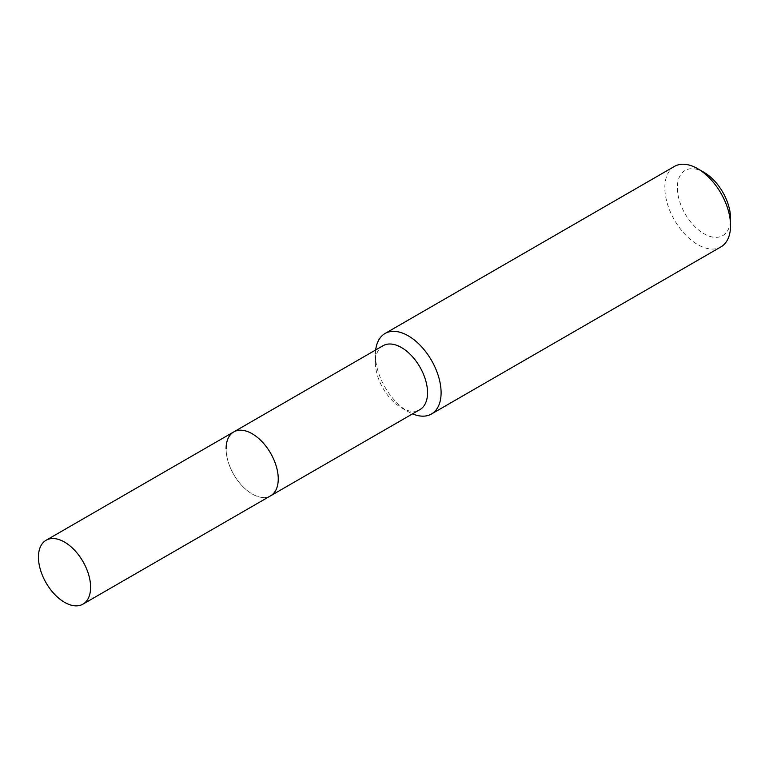 <?xml version="1.0" encoding="UTF-8"?>
<svg xmlns="http://www.w3.org/2000/svg" width="769" height="769" viewBox="0 0 769 769"><rect width="100%" height="100%" fill="white"/><g stroke="black" fill="none" stroke-linecap="round" stroke-linejoin="round"><path stroke-width="0.58" stroke-dasharray="3.85 2.88" d="M383.029 345.723A36.883 21.292 -120 0 0 375.387 362.612L375.387 354.788A46.467 26.828 -120 0 0 408.243 411.694A46.467 26.828 -120 0 0 412.559 413.857M375.676 349.972A46.467 26.828 -120 0 0 375.387 354.788M674.461 166.402A46.467 26.828 -120 0 0 664.839 187.674A46.467 26.828 -120 0 0 685.121 234.43A46.467 26.828 -120 0 0 720.928 246.887M703.952 172.314A37.614 21.715 -120 0 0 677.354 187.674A37.614 21.715 -120 0 0 703.952 233.738A37.614 21.715 -120 0 0 730.55 218.386M375.387 362.612A36.883 21.292 -120 0 0 401.466 407.781A36.883 21.292 -120 0 0 419.912 409.608M226.096 448.798A36.883 21.292 -120 0 0 242.197 485.921A36.883 21.292 -120 0 0 270.621 495.803A36.883 21.292 -120 0 1 242.197 485.921A36.883 21.292 -120 0 1 226.096 448.798A36.883 21.292 -120 0 1 233.738 431.918M401.466 407.781L408.243 411.694"/><path stroke-width="1.15" d="M82.975 604.136A36.883 21.292 -120 0 0 90.607 587.256A36.883 21.292 -120 0 0 74.506 550.133A36.883 21.292 -120 0 0 46.092 540.251A36.883 21.292 -120 0 0 38.45 557.141A36.883 21.292 -120 0 0 54.551 594.254A36.883 21.292 -120 0 0 82.975 604.136L270.621 495.803A36.883 21.292 -120 0 0 278.253 478.914A36.883 21.292 -120 0 1 270.621 495.803L419.912 409.608A36.883 21.292 -120 0 0 427.545 392.719A36.883 21.292 -120 0 0 411.444 355.605A36.883 21.292 -120 0 0 383.029 345.723L233.738 431.918A36.883 21.292 -120 0 0 226.096 448.798M233.738 431.918A36.883 21.292 -120 0 1 262.152 441.8A36.883 21.292 -120 0 1 278.253 478.914A36.883 21.292 -120 0 0 262.152 441.8A36.883 21.292 -120 0 0 233.738 431.918L46.092 540.251M412.559 413.857A46.467 26.828 -120 0 0 431.476 413.991A46.467 26.828 -120 0 0 441.098 392.719A46.467 26.828 -120 0 0 420.816 345.963A46.467 26.828 -120 0 0 385.009 333.515A46.467 26.828 -120 0 0 375.676 349.972M697.694 168.699L703.952 172.314A37.614 21.715 -120 0 1 730.55 218.386L730.55 225.615A46.467 26.828 -120 0 0 697.694 168.699A46.467 26.828 -120 0 0 674.461 166.402L385.009 333.515M431.476 413.991L720.928 246.887A46.467 26.828 -120 0 0 730.55 225.615"/></g></svg>
